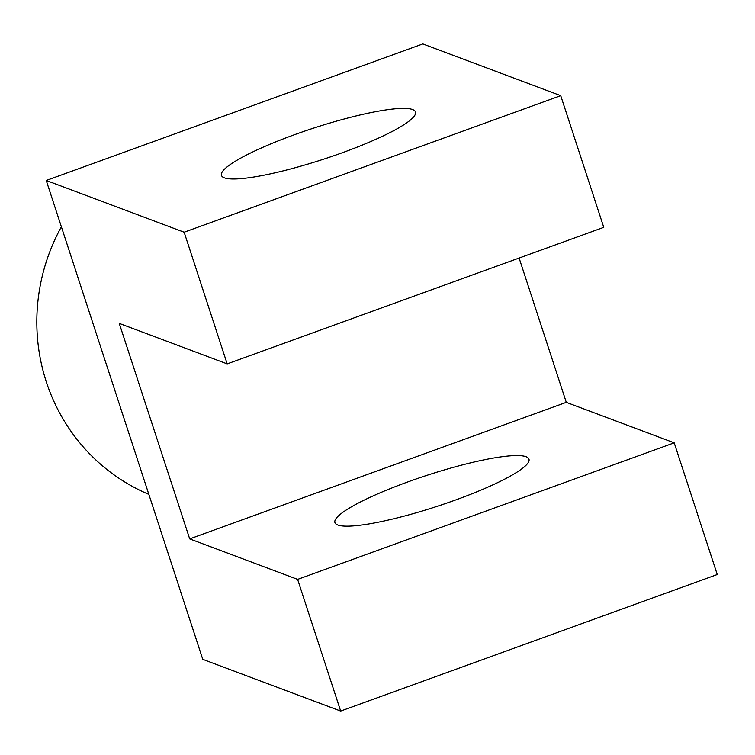 <?xml version="1.0" encoding="UTF-8"?>
<svg xmlns="http://www.w3.org/2000/svg" width="755" height="755" viewBox="0 0 755 755"><rect width="100%" height="100%" fill="white"/><g stroke="black" fill="none" stroke-linecap="round" stroke-linejoin="round"><path stroke-width="1.13" d="M294.497 134.692A102.076 16.317 -18.1 0 0 221.46 175.405A102.076 16.317 -18.1 0 0 342.459 152.689A102.076 16.317 -18.1 0 0 415.495 111.976A102.076 16.317 -18.1 0 0 294.497 134.692M455.935 499.867A102.076 16.317 161.9 0 1 334.927 522.583A102.076 16.317 161.9 0 1 407.974 481.869A102.076 16.317 161.9 0 1 528.972 459.153A102.076 16.317 161.9 0 1 455.935 499.867M202.765 659.341L46.244 180.473L184.144 232.21L227.189 363.891L119.262 323.404L189.694 538.9L297.621 579.387L340.665 711.068L202.765 659.341M184.144 232.21L560.729 95.659L422.828 43.932L46.244 180.473M560.729 95.659L603.774 227.349L227.189 363.891M519.119 258.05L566.288 402.349L189.694 538.9M566.288 402.349L674.206 442.836L297.621 579.387M674.206 442.836L717.25 574.527L340.665 711.068M61.382 226.793A191.383 185.258 110.6 0 0 148.839 494.374"/></g></svg>
